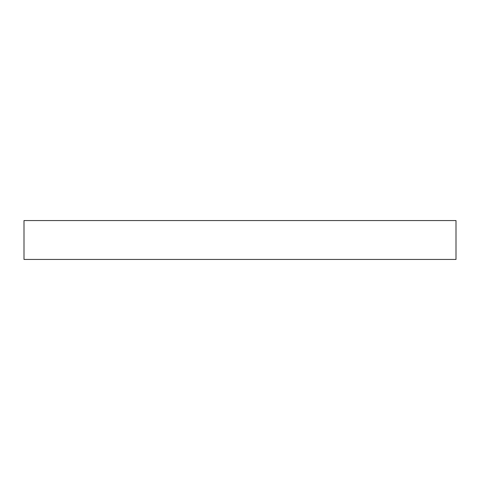 <?xml version="1.0" encoding="UTF-8"?>
<svg xmlns="http://www.w3.org/2000/svg" width="480" height="480" viewBox="0 0 480 480"><rect width="100%" height="100%" fill="white"/><g stroke="black" fill="none" stroke-linecap="round" stroke-linejoin="round"><path stroke-width="0.72" d="M24 220.56L24 259.44L456 259.44L456 220.56L24 220.56"/></g></svg>

